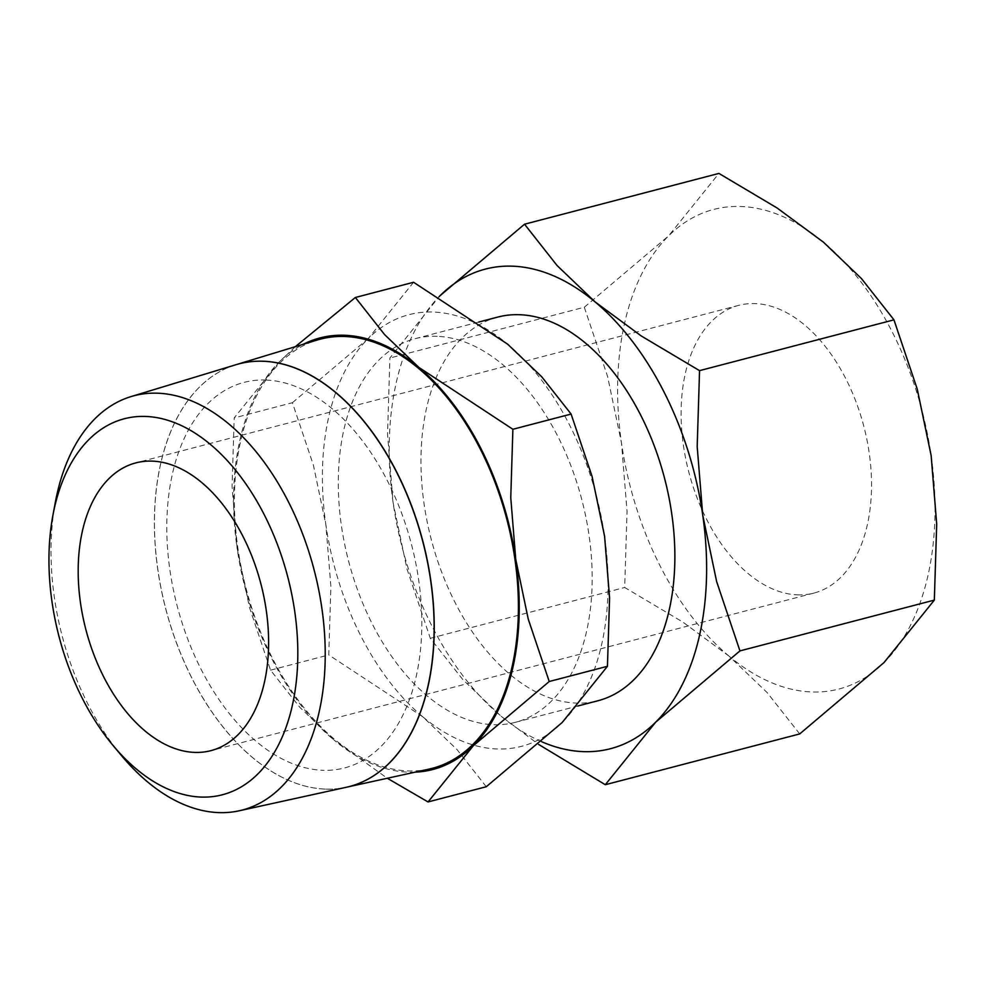 <?xml version="1.0" encoding="UTF-8"?>
<svg xmlns="http://www.w3.org/2000/svg" width="986" height="986" viewBox="0 0 986 986"><rect width="100%" height="100%" fill="white"/><g stroke="black" fill="none" stroke-linecap="round" stroke-linejoin="round"><path stroke-width="0.74" stroke-dasharray="4.93 3.7" d="M486.283 786.729L457.011 749.57L422.821 716.834A223.046 135.661 -104.6 0 0 496.71 748.941A223.046 135.661 -104.6 0 0 562.168 722.516A223.046 135.661 -104.6 0 0 604.578 536.187A223.046 135.661 -104.6 0 0 507.642 344.176A223.046 135.661 -104.6 0 0 433.754 312.069A223.046 135.661 -104.6 0 0 368.296 338.494L413.59 282.267M415.168 772.149A223.046 135.661 75.4 0 1 407.884 772.149A223.046 135.661 75.4 0 1 333.995 740.042L387.313 778.262M295.319 346.678L279.482 361.702A223.046 135.661 75.4 0 1 303.368 344.237M325.146 789.083A218.436 132.851 75.4 0 1 161.778 591.785A218.436 132.851 75.4 0 1 236.036 364.697M429.329 769.031A221.776 134.885 75.4 0 1 407.711 770.904A221.776 134.885 75.4 0 1 241.853 570.598A221.776 134.885 75.4 0 1 317.245 340.022M121.746 755.88A214.11 130.226 75.4 0 1 55.401 501.96M235.974 364.709A218.424 132.851 -104.6 0 0 161.716 591.81A218.424 132.851 -104.6 0 0 325.072 789.096A218.424 132.851 -104.6 0 0 346.369 787.259M437.254 336.337A198.26 120.588 -104.6 0 0 415.118 338.679A198.26 120.588 -104.6 0 0 344.459 543.274A198.26 120.588 -104.6 0 0 493.21 724.673A198.26 120.588 -104.6 0 0 515.358 722.331A198.26 120.588 -104.6 0 0 586.004 517.736A198.26 120.588 -104.6 0 0 437.254 336.337M497.794 317.073A198.26 120.588 -104.6 0 0 427.148 521.68A198.26 120.588 -104.6 0 0 575.898 703.067A198.26 120.588 -104.6 0 0 598.034 700.726M799.708 733.929L767.182 692.628L729.196 656.269A247.831 150.735 -104.6 0 0 811.293 691.938A247.831 150.735 -104.6 0 0 884.023 662.567A247.831 150.735 -104.6 0 0 931.141 455.532A247.831 150.735 -104.6 0 0 823.446 242.186A247.831 150.735 -104.6 0 0 741.336 206.518A247.831 150.735 -104.6 0 0 668.619 235.876L718.93 173.413M541.671 741.718A247.831 150.735 75.4 0 1 500.789 715.935L538.615 744.418M797.304 594.854A148.701 90.441 -104.6 0 0 813.906 593.091A148.701 90.441 -104.6 0 0 866.904 439.645A148.701 90.441 -104.6 0 0 755.338 303.602A148.701 90.441 -104.6 0 0 738.724 305.352A148.701 90.441 -104.6 0 0 685.738 458.81A148.701 90.441 -104.6 0 0 797.304 594.854M393.094 502.589A247.831 150.735 75.4 0 1 439.078 296.7L389.901 358.029L387.535 434L393.094 502.589L406.996 569.008L430.29 638.287L462.816 679.576L500.789 715.935A247.831 150.735 75.4 0 1 393.094 502.589M584.304 307.238L668.619 235.876A247.831 150.735 -104.6 0 0 621.488 442.924L607.598 376.504L584.304 307.238L389.901 358.029M729.196 656.269L682.867 622.08L624.68 587.483L627.047 511.512L621.488 442.924A247.831 150.735 -104.6 0 0 729.196 656.269M430.29 638.287L624.68 587.483M266.257 380.029A199.234 121.179 -104.6 0 0 169.912 570.081A199.234 121.179 -104.6 0 0 322.496 770.263M266.134 380.066A199.234 121.179 75.4 0 1 418.717 580.249A199.234 121.179 75.4 0 1 322.373 770.288M347.984 786.89A218.436 132.851 75.4 0 1 346.505 787.222A218.436 132.851 75.4 0 1 325.207 789.059M279.482 361.702L234.2 417.928L232.067 486.308L237.071 548.031A223.046 135.661 75.4 0 1 279.482 361.702M237.071 548.031L249.581 607.807L270.546 670.16L299.818 707.319L333.995 740.042A223.046 135.661 75.4 0 1 237.071 548.031M292.411 402.707L368.296 338.494A223.046 135.661 -104.6 0 0 325.885 524.835L313.375 465.059L292.411 402.707L234.2 417.928M422.821 716.834L328.757 654.938L330.889 586.559L325.885 524.835A223.046 135.661 -104.6 0 0 422.821 716.834M270.546 670.16L328.757 654.938M415.118 338.679L478.703 322.065M813.906 593.091L210.979 750.629M738.724 305.352L135.797 462.89M515.358 722.331L577.833 706.013"/><path stroke-width="1.48" d="M387.313 778.262L428.06 801.951L473.342 745.724L549.227 681.511L528.262 619.159L515.752 559.382A223.046 135.661 75.4 0 1 473.342 745.724A223.046 135.661 75.4 0 1 415.168 772.149M303.368 344.237A223.046 135.661 75.4 0 1 344.94 335.277A223.046 135.661 75.4 0 1 418.828 367.371A223.046 135.661 75.4 0 1 515.752 559.382L510.76 497.659L512.88 429.28L418.828 367.371L384.639 334.648L355.367 297.489L295.319 346.678M346.505 787.222L429.329 769.031A221.776 134.885 75.4 0 0 512.017 542.017A221.776 134.885 75.4 0 0 345.112 336.522A221.776 134.885 75.4 0 0 317.245 340.022L236.036 364.697A218.436 132.851 75.4 0 1 263.484 361.246M200.811 797.058A194.316 118.184 75.4 0 1 113.143 745.589A194.316 118.184 75.4 0 1 52.936 515.148A194.316 118.184 75.4 0 1 145.965 416.462A194.316 118.184 75.4 0 1 294.777 611.702A194.316 118.184 75.4 0 1 200.811 797.058M52.936 515.148L55.401 501.96A214.11 130.226 75.4 0 1 131.015 396.594A214.11 130.226 75.4 0 1 157.92 393.217A214.11 130.226 75.4 0 1 319.057 591.612A214.11 130.226 75.4 0 1 239.228 810.788A214.11 130.226 75.4 0 1 218.35 812.587A214.11 130.226 75.4 0 1 121.746 755.88L113.143 745.589M239.228 810.788L346.369 787.259A218.424 132.851 -104.6 0 0 427.813 563.659A218.424 132.851 -104.6 0 0 263.422 361.27A218.424 132.851 -104.6 0 0 235.974 364.709L131.015 396.594M577.833 706.013L598.034 700.726A198.26 120.588 -104.6 0 0 668.693 496.131A198.26 120.588 -104.6 0 0 519.942 314.731A198.26 120.588 -104.6 0 0 497.794 317.073L478.703 322.065M538.615 744.418L605.305 784.72L655.616 722.245L739.944 650.896L716.649 581.617L702.747 515.21L697.188 446.609L699.555 370.637L641.368 336.041L595.039 301.864L557.053 265.505L524.527 224.204L440.212 295.553A247.831 150.735 75.4 0 1 512.942 266.195A247.831 150.735 75.4 0 1 595.039 301.864A247.831 150.735 75.4 0 1 702.747 515.21A247.831 150.735 75.4 0 1 655.616 722.245A247.831 150.735 75.4 0 1 582.899 751.615A247.831 150.735 75.4 0 1 541.671 741.718M152.411 461.128A148.701 90.441 75.4 0 1 263.977 597.183A148.701 90.441 75.4 0 1 210.979 750.629A148.701 90.441 75.4 0 1 194.378 752.38A148.701 90.441 75.4 0 1 82.812 616.336A148.701 90.441 75.4 0 1 135.797 462.89A148.701 90.441 75.4 0 1 152.411 461.128M439.078 296.7A247.831 150.735 75.4 0 1 440.212 295.553L439.078 296.7M524.527 224.204L718.93 173.413L777.116 208.009L823.446 242.186L861.431 278.545L893.957 319.846L917.251 389.113L931.141 455.532L936.7 524.121L934.334 600.104L884.023 662.567L799.708 733.929L605.305 784.72M739.944 650.896L934.334 600.104M699.555 370.637L893.957 319.846M263.558 361.233A218.436 132.851 75.4 0 1 427.702 562.402A218.436 132.851 75.4 0 1 347.984 786.89M355.367 297.489L413.59 282.267L507.642 344.176L541.832 376.899L571.104 414.058L592.068 476.411L604.578 536.187L609.582 597.91L607.45 666.289L562.168 722.516L486.283 786.729L428.06 801.951M549.227 681.511L607.45 666.289M512.88 429.28L571.104 414.058"/></g></svg>
